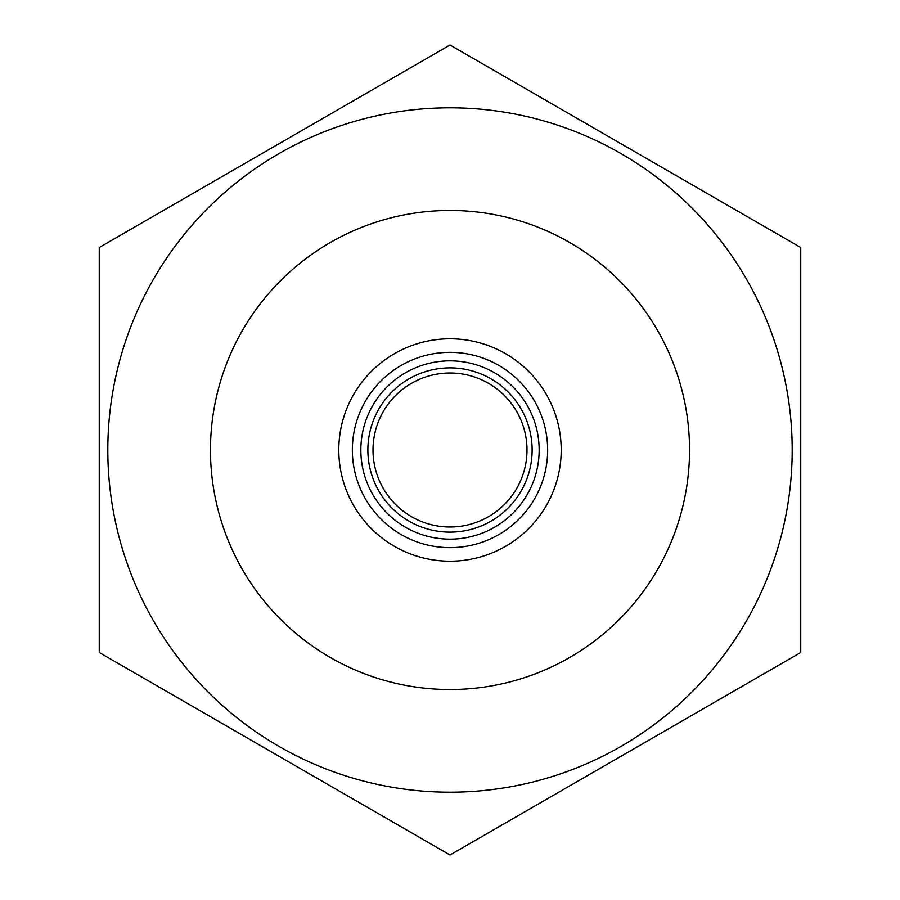 <?xml version="1.0" encoding="UTF-8"?>
<svg xmlns="http://www.w3.org/2000/svg" width="900" height="900" viewBox="0 0 900 900"><rect width="100%" height="100%" fill="white"/><g stroke="black" fill="none" stroke-linecap="round" stroke-linejoin="round"><path stroke-width="1.35" d="M367.875 450A82.125 82.125 0 0 1 450 367.875A82.125 82.125 0 0 1 532.125 450A82.125 82.125 0 0 1 450 532.125A82.125 82.125 0 0 1 367.875 450M526.995 450A76.995 76.995 0 0 0 450 373.005A76.995 76.995 0 0 0 373.005 450A76.995 76.995 0 0 0 450 526.995A76.995 76.995 0 0 0 526.995 450M338.794 450A111.206 111.206 0 0 0 450 561.206A111.206 111.206 0 0 0 561.206 450A111.206 111.206 0 0 0 450 338.794A111.206 111.206 0 0 0 338.794 450M210.465 450A239.535 239.535 0 0 1 450 210.465A239.535 239.535 0 0 1 689.535 450A239.535 239.535 0 0 1 450 689.535A239.535 239.535 0 0 1 210.465 450M792.191 450A342.191 342.191 0 0 1 450 792.191A342.191 342.191 0 0 1 107.809 450A342.191 342.191 0 0 1 450 107.809A342.191 342.191 0 0 1 792.191 450M99.259 450L99.259 652.5L450 855L800.741 652.5L800.741 247.5L450 45L99.259 247.5L99.259 450M800.741 553.748L800.741 557.134M800.741 300.105L800.741 299.441L800.741 300.105M800.741 337.084L800.741 351.551M800.741 447.739L800.741 450M547.65 450A97.65 97.65 0 0 1 450 547.65A97.65 97.65 0 0 1 352.35 450A97.65 97.65 0 0 1 450 352.35A97.65 97.65 0 0 1 547.65 450M360.844 450A89.156 89.156 0 0 0 450 539.156A89.156 89.156 0 0 0 539.156 450A89.156 89.156 0 0 0 450 360.844A89.156 89.156 0 0 0 360.844 450"/></g></svg>
